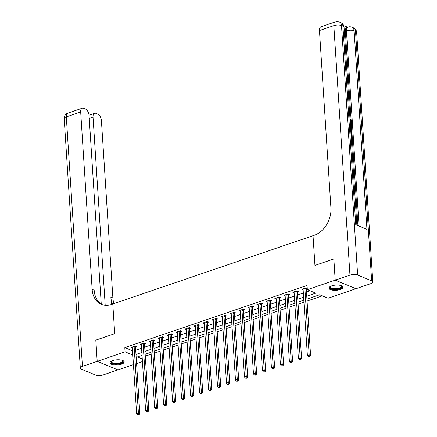 <?xml version="1.0" encoding="UTF-8"?>
<svg xmlns="http://www.w3.org/2000/svg" width="437" height="437" viewBox="0 0 437 437"><rect width="100%" height="100%" fill="white"/><g stroke="black" fill="none" stroke-linecap="round" stroke-linejoin="round"><path stroke-width="0.66" d="M112.73 360.574A7.123 2.595 -3.7 0 1 120.148 359.859A7.123 2.595 -3.7 0 1 124.206 361.923A7.123 2.595 -3.7 0 1 121.47 364.19A7.123 2.595 -3.7 0 1 114.057 364.9A7.123 2.595 -3.7 0 1 109.993 362.841A7.123 2.595 -3.7 0 1 112.73 360.574M331.661 285.891A7.123 2.595 -3.7 0 1 339.079 285.175A7.123 2.595 -3.7 0 1 343.138 287.24A7.123 2.595 -3.7 0 1 340.401 289.507A7.123 2.595 -3.7 0 1 332.989 290.217A7.123 2.595 -3.7 0 1 328.924 288.158A7.123 2.595 -3.7 0 1 331.661 285.891M355.92 288.704L328.061 298.236L319.66 294.762L306.938 299.105M145.281 356.068L151.147 354.254M154.277 353.183L160.133 351.184M163.269 350.119L169.124 348.12M172.254 347.049L178.11 345.055M181.24 343.985L187.096 341.991M190.226 340.92L196.082 338.921M199.217 337.856L205.073 335.856M208.203 334.791L214.059 332.792M217.189 331.721L223.045 329.727M226.175 328.657L232.031 326.658M235.166 325.592L241.022 323.593M244.152 322.528L250.008 320.529M253.138 319.458L258.994 317.464M262.129 316.393L267.985 314.394M271.115 313.329L276.971 311.33M280.101 310.265L285.956 308.265M289.086 307.195L294.942 305.201M298.078 304.13L303.933 302.131M307.064 301.066L322.315 295.86M145.526 356.171L145.565 360.492M142.435 361.557L136.579 363.557M133.449 364.627L117.941 369.915L97.211 361.344L125.069 351.84L132.826 355.046M306.747 296.21L315.738 293.14L307.331 289.665L307.058 285.427L124.796 347.601L132.553 350.807M135.716 350.217L141.572 348.218M144.702 347.147L150.557 345.154M153.693 344.083L159.549 342.084M162.679 341.018L168.535 339.019M171.665 337.954L177.52 335.955M180.65 334.884L186.506 332.89M189.642 331.82L195.497 329.82M198.627 328.755L204.483 326.756M207.613 325.691L213.469 323.691M216.599 322.621L222.455 320.627M225.59 319.556L231.446 317.557M234.576 316.492L240.432 314.493M243.562 313.427L249.418 311.428M252.553 310.357L258.409 308.364M261.539 307.293L267.395 305.299M270.525 304.228L276.381 302.229M279.511 301.164L285.366 299.165M288.502 298.094L294.358 296.1M297.488 295.03L303.344 293.036M306.474 291.965L309.991 290.763M307.238 288.212L306.124 287.754L301.809 289.223L303.131 289.769M306.353 288.731L307.255 288.425M297.368 291.796L298.537 291.397L297.138 290.818L292.823 292.287L294.145 292.834M288.382 294.86L289.551 294.462L288.152 293.882L283.837 295.352L285.159 295.898M279.396 297.925L280.565 297.526L279.161 296.947L274.851 298.422L276.168 298.968M270.405 300.995L271.574 300.596L270.175 300.017L265.86 301.486L267.182 302.033M261.419 304.059L262.588 303.66L261.189 303.081L256.874 304.551L258.196 305.097M252.433 307.124L253.602 306.725L252.198 306.146L247.888 307.615L249.21 308.161M243.447 310.188L244.616 309.789L243.212 309.21L238.897 310.685L240.219 311.231M234.456 313.258L235.625 312.859L234.227 312.28L229.911 313.75L231.233 314.296M225.47 316.322L226.639 315.924L225.241 315.345L220.925 316.814L222.247 317.36M216.484 319.387L217.653 318.988L216.249 318.409L211.94 319.879L213.261 320.425M207.493 322.451L208.668 322.053L207.264 321.474L202.948 322.948L204.27 323.495M198.507 325.521L199.676 325.117L198.278 324.538L193.962 326.013L195.284 326.559M189.521 328.586L190.69 328.187L189.292 327.608L184.977 329.077L186.299 329.624M180.536 331.65L181.705 331.251L180.301 330.672L175.991 332.142L177.307 332.688M171.544 334.715L172.713 334.316L171.315 333.737L167 335.212L168.321 335.758M162.559 337.779L163.728 337.38L162.329 336.801L158.014 338.276L159.336 338.822M153.573 340.849L154.742 340.45L153.338 339.871L149.028 341.341L150.35 341.887M144.587 343.914L145.756 343.515L144.352 342.936L140.037 344.405L141.359 344.951M135.596 346.978L136.765 346.579L135.366 346L131.051 347.475L132.373 348.021M97.211 361.344L95.84 340.133L114.713 333.693L112.79 303.994L314.323 235.248A22.828 17.07 -67.5 0 0 330.924 207.903L319.458 30.552A5.479 3.043 -108.8 0 1 321.048 26.755L335.43 21.85A5.479 3.043 71.2 0 0 333.835 25.646L319.458 30.552M335.228 280.15L355.958 288.72L370.696 283.695A5.479 1.999 176.3 0 0 372.805 281.952A5.479 1.999 176.3 0 0 371.652 280.833L357.646 275.042A5.479 1.999 176.3 0 0 349.966 275.124L335.228 280.15L333.857 258.939L314.946 265.39L333.857 258.966M333.819 258.95L335.195 280.166L355.926 288.731M124.796 347.601L125.069 351.84M307.331 289.665L335.195 280.166M314.946 265.39L313.029 235.69L314.946 265.39M135.989 354.456L141.845 352.462M144.975 351.392L150.836 349.392M153.966 348.327L159.822 346.328M162.952 345.263L168.808 343.264M171.938 342.193L177.793 340.199M180.929 339.128L186.785 337.129M189.915 336.064L195.771 334.065M198.901 332.999L204.756 331M207.886 329.93L213.742 327.936M216.878 326.865L222.733 324.866M225.863 323.801L231.719 321.801M234.849 320.736L240.705 318.737M243.835 317.666L249.696 315.672M252.826 314.602L258.682 312.602M261.812 311.537L267.668 309.538M270.798 308.473L276.654 306.474M279.789 305.403L285.645 303.409M288.775 302.338L294.631 300.339M297.761 299.274L303.617 297.275M142.036 355.357L137.398 356.936L142.265 358.952M303.802 300.17L297.947 302.169M294.817 303.24L288.961 305.234M285.831 306.304L279.975 308.298M276.845 309.369L270.989 311.368M267.854 312.433L261.998 314.432M258.868 315.503L253.012 317.497M249.882 318.568L244.026 320.561M240.896 321.632L235.035 323.631M231.905 324.696L226.049 326.696M222.919 327.761L217.063 329.76M213.933 330.831L208.078 332.825M204.942 333.895L199.086 335.895M195.956 336.96L190.1 338.959M186.97 340.024L181.115 342.024M177.985 343.094L172.129 345.088M168.993 346.159L163.138 348.158M160.008 349.223L154.152 351.222M151.022 352.288L145.166 354.287M304.955 288.152L304.928 288.273A0.912 0.683 -67.5 0 0 304.895 288.606L309.183 354.964L307.386 355.576L303.098 289.218A0.912 0.683 -67.5 0 0 303.021 288.917L302.983 288.824M306.556 287.928L306.326 288.852A0.912 0.683 -67.5 0 0 306.293 289.185L310.587 355.543L309.183 354.964L309.139 356.423L308.418 356.668L308.981 356.898L309.696 356.652L309.139 356.423M309.696 356.652L310.587 355.543M307.386 355.576L308.418 356.668M295.969 291.217L295.936 291.337A0.912 0.683 -67.5 0 0 295.909 291.67L300.197 358.029L298.4 358.64L294.106 292.282A0.912 0.683 -67.5 0 0 294.035 291.987L293.992 291.889M297.564 290.993L297.34 291.916A0.912 0.683 -67.5 0 0 297.307 292.249L301.601 358.608L300.197 358.029L300.148 359.487L299.432 359.733L300.711 359.722L300.148 359.487M300.711 359.722L301.601 358.608M298.4 358.64L299.432 359.733M286.978 294.281L286.951 294.401A0.912 0.683 -67.5 0 0 286.918 294.735L291.211 361.093L289.414 361.705L285.121 295.352A0.912 0.683 -67.5 0 0 285.05 295.051L285.006 294.953M288.578 294.063L288.349 294.98A0.912 0.683 -67.5 0 0 288.322 295.314L292.61 361.672L291.211 361.093L291.162 362.557L290.441 362.797L291.004 363.032L291.725 362.786L291.162 362.557M291.725 362.786L292.61 361.672M289.414 361.705L290.441 362.797M277.992 297.346L277.965 297.466A0.912 0.683 -67.5 0 0 277.932 297.805L282.226 364.158L280.423 364.775L276.135 298.416A0.912 0.683 -67.5 0 0 276.064 298.116L276.02 298.023M279.593 297.127L279.363 298.045A0.912 0.683 -67.5 0 0 279.33 298.384L283.624 364.737L282.226 364.158L282.176 365.622L281.455 365.867L282.018 366.097L282.734 365.851L282.176 365.622M282.734 365.851L283.624 364.737M280.423 364.775L281.455 365.867M269.006 300.416L268.974 300.536A0.912 0.683 -67.5 0 0 268.946 300.869L273.234 367.227L271.437 367.839L267.149 301.481A0.912 0.683 -67.5 0 0 267.073 301.18L267.029 301.088M270.607 300.192L270.377 301.115A0.912 0.683 -67.5 0 0 270.345 301.448L274.638 367.807L273.234 367.227L273.191 368.686L272.47 368.932L273.027 369.161L273.748 368.915L273.191 368.686M273.748 368.915L274.638 367.807M271.437 367.839L272.47 368.932M341.559 285.754A6.162 2.245 -3.7 0 1 341.592 285.776A6.162 2.245 -3.7 0 1 336.834 289.201A6.162 2.245 -3.7 0 1 330.274 286.508A6.162 2.245 -3.7 0 1 330.301 286.481M330.427 286.415A5.708 2.081 176.3 0 0 330.263 286.962A5.708 2.081 176.3 0 0 336.747 288.617A5.708 2.081 176.3 0 0 341.658 286.23A5.708 2.081 176.3 0 0 341.428 285.7M328.985 287.748A7.079 2.578 176.3 0 0 336.96 289.523A7.079 2.578 176.3 0 0 343.029 286.841M122.628 360.438A6.162 2.245 -3.7 0 1 122.66 360.459A6.162 2.245 -3.7 0 1 122.759 362.229A6.162 2.245 -3.7 0 1 114.762 363.917A6.162 2.245 -3.7 0 1 111.342 361.191A6.162 2.245 -3.7 0 1 111.353 361.175A6.162 2.245 -3.7 0 1 111.369 361.164M111.495 361.099A5.708 2.081 176.3 0 0 111.337 361.645A5.708 2.081 176.3 0 0 116.007 363.387A5.708 2.081 176.3 0 0 122.311 361.765A5.708 2.081 176.3 0 0 122.726 360.907A5.708 2.081 176.3 0 0 122.497 360.383M110.053 362.431A7.079 2.578 176.3 0 0 116.16 364.316A7.079 2.578 176.3 0 0 123.605 362.306A7.079 2.578 176.3 0 0 124.097 361.525M350.157 121.475L350.048 119.798M350.283 123.425L351.353 123.212L351.403 123.977L350.408 124.13L350.545 126.298L351.621 127.304L351.67 128.068L351.091 128.265L350.561 127.746M351.403 123.977L350.414 124.234M351.097 135.983L351.823 136.284L351.627 133.28L352.014 133.443L352.255 137.163L351.173 137.147M351.217 136.033L351.053 133.476L351.627 133.28M357.936 225.607L352.217 137.174M351.971 133.422L351.911 132.477M351.747 129.898L351.627 128.079M351.572 127.265L351.364 123.988M351.31 123.223L351.201 121.459M351.091 119.76L345.361 31.224A5.479 3.043 -108.8 0 1 346.956 27.427L348.032 27.061A5.479 3.043 71.2 0 0 346.443 30.858L345.361 31.224M347.623 27.203L343.684 25.575M350.572 127.921L351.834 130.636L351.954 132.46L350.867 132.449M349.966 275.124L333.835 25.646A5.479 1.999 -3.7 0 1 341.51 25.564L342.914 26.144L355.751 224.705L366.96 229.338L354.117 30.776L355.516 31.355A5.479 1.999 -3.7 0 1 356.674 32.475L372.805 281.952M352.255 137.163L351.14 136.699M351.954 132.46L350.84 132.001M350.791 131.286L351.517 131.586L351.452 130.532L350.621 128.647M350.916 131.335L350.561 129.428M351.452 130.532L350.873 130.729M351.135 129.232L350.671 129.39M351.67 128.068L350.512 126.938M350.168 121.644L350.845 120.497L350.266 120.694M350.845 120.497L349.911 118.722M349.95 118.28L351.228 120.59L350.589 122.305L350.217 122.36M97.172 361.355L95.801 340.144L114.713 333.693L112.79 303.994L111.495 304.436A22.828 17.07 112.5 0 1 101.4 304.316A22.828 17.07 112.5 0 1 92.147 289.354L80.681 112.003L66.304 116.908L82.435 366.386L97.172 361.355L117.903 369.899M105.202 305.244L93.037 117.111A5.479 3.043 71.2 0 1 94.627 113.314A5.479 3.043 71.2 0 1 96.069 113.407L97.719 114.09A5.479 3.043 71.2 0 1 101.411 120.574L112.883 297.925A22.828 17.07 112.5 0 0 113.975 303.589M112.473 304.103A22.828 17.07 112.5 0 1 110.861 297.089L111.342 304.485M82.435 366.386A5.479 1.999 176.3 0 0 80.326 368.129A5.479 1.999 176.3 0 0 81.484 369.249L95.49 375.039A5.479 1.999 176.3 0 0 103.165 374.957L117.903 369.926M101.247 303.999L89.055 115.466A5.479 3.043 71.2 0 0 85.368 108.982L83.713 108.3A5.479 3.043 71.2 0 0 82.276 108.207A5.479 3.043 71.2 0 0 80.681 112.003M102.427 304.693A22.828 17.07 112.5 0 1 94.168 290.184L92.147 289.354M260.02 303.48L259.988 303.6A0.912 0.683 -67.5 0 0 259.955 303.933L264.248 370.292L262.451 370.904L258.158 304.545A0.912 0.683 -67.5 0 0 258.087 304.25L258.043 304.152M261.616 303.256L261.392 304.179A0.912 0.683 -67.5 0 0 261.359 304.513L265.647 370.871L264.248 370.292L264.199 371.75L263.484 371.996L264.762 371.985L264.199 371.75M264.762 371.985L265.647 370.871M262.451 370.904L263.484 371.996M251.029 306.545L251.002 306.665A0.912 0.683 -67.5 0 0 250.969 306.998L255.263 373.356L253.465 373.968L249.172 307.615A0.912 0.683 -67.5 0 0 249.101 307.315L249.057 307.216M252.63 306.326L252.4 307.244A0.912 0.683 -67.5 0 0 252.373 307.577L256.661 373.935L255.263 373.356L255.213 374.82L254.492 375.061L255.055 375.296L255.776 375.05L255.213 374.82M255.776 375.05L256.661 373.935M253.465 373.968L254.492 375.061M242.043 309.609L242.016 309.729A0.912 0.683 -67.5 0 0 241.983 310.068L246.271 376.421L244.474 377.038L240.186 310.68A0.912 0.683 -67.5 0 0 240.115 310.379L240.071 310.286M243.644 309.391L243.414 310.308A0.912 0.683 -67.5 0 0 243.382 310.647L247.675 377L246.271 376.421L246.228 377.885L245.507 378.131L246.069 378.36L246.785 378.114L246.228 377.885M246.785 378.114L247.675 377M244.474 377.038L245.507 378.131M233.058 312.679L233.025 312.799A0.912 0.683 -67.5 0 0 232.997 313.132L237.286 379.491L235.488 380.103L231.2 313.744A0.912 0.683 -67.5 0 0 231.124 313.444L231.08 313.351M234.658 312.455L234.429 313.378A0.912 0.683 -67.5 0 0 234.396 313.711L238.689 380.07L237.286 379.491L237.236 380.949L236.521 381.195L237.799 381.179L237.236 380.949M237.799 381.179L238.689 380.07M235.488 380.103L236.521 381.195M224.072 315.743L224.039 315.864A0.912 0.683 -67.5 0 0 224.006 316.197L228.3 382.555L226.503 383.167L222.209 316.809A0.912 0.683 -67.5 0 0 222.138 316.508L222.094 316.415M225.667 315.519L225.443 316.443A0.912 0.683 -67.5 0 0 225.41 316.776L229.698 383.134L228.3 382.555L228.251 384.014L227.535 384.26L228.813 384.249L228.251 384.014M228.813 384.249L229.698 383.134M226.503 383.167L227.535 384.26M215.08 318.808L215.053 318.928A0.912 0.683 -67.5 0 0 215.02 319.261L219.314 385.62L217.517 386.232L213.223 319.873A0.912 0.683 -67.5 0 0 213.152 319.578L213.109 319.48M216.681 318.584L216.452 319.507A0.912 0.683 -67.5 0 0 216.419 319.84L220.712 386.199L219.314 385.62L219.265 387.084L218.544 387.324L219.106 387.559L219.822 387.313L219.265 387.084M219.822 387.313L220.712 386.199M217.517 386.232L218.544 387.324M206.095 321.872L206.067 321.993A0.912 0.683 -67.5 0 0 206.035 322.326L210.323 388.684L208.525 389.301L204.237 322.943A0.912 0.683 -67.5 0 0 204.161 322.643L204.117 322.55M207.695 321.654L207.466 322.572A0.912 0.683 -67.5 0 0 207.433 322.905L211.727 389.263L210.323 388.684L210.279 390.148L209.558 390.394L210.121 390.623L210.836 390.378L210.279 390.148M210.836 390.378L211.727 389.263M208.525 389.301L209.558 390.394M197.109 324.942L197.076 325.057A0.912 0.683 -67.5 0 0 197.049 325.396L201.337 391.754L199.54 392.366L195.246 326.007A0.912 0.683 -67.5 0 0 195.175 325.707L195.131 325.614M198.704 324.718L198.48 325.636A0.912 0.683 -67.5 0 0 198.447 325.975L202.741 392.333L201.337 391.754L201.288 393.213L200.572 393.458L201.85 393.442L201.288 393.213M201.85 393.442L202.741 392.333M199.54 392.366L200.572 393.458M188.118 328.007L188.09 328.127A0.912 0.683 -67.5 0 0 188.057 328.46L192.351 394.819L190.554 395.43L186.26 329.072A0.912 0.683 -67.5 0 0 186.189 328.771L186.146 328.679M189.718 327.783L189.489 328.706A0.912 0.683 -67.5 0 0 189.461 329.039L193.749 395.398L192.351 394.819L192.302 396.277L191.581 396.523L192.143 396.758L192.864 396.512L192.302 396.277M192.864 396.512L193.749 395.398M190.554 395.43L191.581 396.523M179.132 331.071L179.104 331.191A0.912 0.683 -67.5 0 0 179.072 331.525L183.365 397.883L181.563 398.495L177.275 332.136A0.912 0.683 -67.5 0 0 177.203 331.841L177.16 331.743M180.732 330.847L180.503 331.77A0.912 0.683 -67.5 0 0 180.47 332.104L184.764 398.462L183.365 397.883L183.316 399.342L182.595 399.587L183.158 399.822L183.873 399.576L183.316 399.342M183.873 399.576L184.764 398.462M181.563 398.495L182.595 399.587M170.146 334.136L170.113 334.256A0.912 0.683 -67.5 0 0 170.086 334.589L174.374 400.947L172.577 401.565L168.289 335.206A0.912 0.683 -67.5 0 0 168.212 334.906L168.169 334.813M171.746 333.917L171.517 334.835A0.912 0.683 -67.5 0 0 171.484 335.168L175.778 401.527L174.374 400.947L174.33 402.411L173.609 402.657L174.887 402.641L174.33 402.411M174.887 402.641L175.778 401.527M172.577 401.565L173.609 402.657M161.16 337.2L161.127 337.32A0.912 0.683 -67.5 0 0 161.095 337.659L165.388 404.017L163.591 404.629L159.297 338.271A0.912 0.683 -67.5 0 0 159.226 337.97L159.183 337.877M162.755 336.982L162.531 337.899A0.912 0.683 -67.5 0 0 162.498 338.238L166.787 404.596L165.388 404.017L165.339 405.476L164.623 405.722L165.902 405.705L165.339 405.476M165.902 405.705L166.787 404.596M163.591 404.629L164.623 405.722M152.169 340.27L152.142 340.39A0.912 0.683 -67.5 0 0 152.109 340.723L156.402 407.082L154.605 407.694L150.312 341.335A0.912 0.683 -67.5 0 0 150.241 341.035L150.197 340.942M153.769 340.046L153.54 340.969A0.912 0.683 -67.5 0 0 153.513 341.302L157.801 407.661L156.402 407.082L156.353 408.54L155.632 408.786L156.916 408.775L156.353 408.54M156.916 408.775L157.801 407.661M154.605 407.694L155.632 408.786M143.183 343.335L143.156 343.455A0.912 0.683 -67.5 0 0 143.123 343.788L147.411 410.146L145.614 410.758L141.326 344.4A0.912 0.683 -67.5 0 0 141.255 344.105L141.211 344.006M144.784 343.111L144.554 344.034A0.912 0.683 -67.5 0 0 144.521 344.367L148.815 410.725L147.411 410.146L147.367 411.605L146.646 411.851L147.209 412.086L147.925 411.84L147.367 411.605M147.925 411.84L148.815 410.725M145.614 410.758L146.646 411.851M134.197 346.399L134.164 346.519A0.912 0.683 -67.5 0 0 134.137 346.852L138.425 413.211L136.628 413.828L132.34 347.47A0.912 0.683 -67.5 0 0 132.264 347.169L132.22 347.076M135.798 346.18L135.568 347.098A0.912 0.683 -67.5 0 0 135.536 347.431L139.829 413.79L138.425 413.211L138.376 414.675L137.66 414.921L138.939 414.904L138.376 414.675M138.939 414.904L139.829 413.79M136.628 413.828L137.66 414.921M304.928 288.273L306.326 288.852M304.895 288.606L306.293 289.185M295.936 291.337L297.34 291.916M295.909 291.67L297.307 292.249M286.951 294.401L288.349 294.98M286.918 294.735L288.322 295.314M277.965 297.466L279.363 298.045M277.932 297.805L279.33 298.384M268.974 300.536L270.377 301.115M268.946 300.869L270.345 301.448M371.652 280.833L355.516 31.355A5.479 4.097 -67.5 0 0 353.298 27.76L351.894 27.181A5.479 4.097 112.5 0 1 354.117 30.776A5.479 1.999 -3.7 0 0 346.443 30.858L359.067 226.076M356.865 225.164L344.066 27.263A5.479 1.999 -3.7 0 0 342.914 26.144A5.479 4.097 -67.5 0 0 340.691 22.549L339.292 21.97A5.479 4.097 112.5 0 1 341.51 25.564L357.646 275.042M110.861 297.089L112.883 297.925M93.037 117.111L89.246 118.405M66.304 116.908A5.479 3.043 -108.8 0 1 67.893 113.112A5.479 5.479 0 0 0 64.195 118.651A5.479 1.999 -3.7 0 1 66.304 116.908M259.988 303.6L261.392 304.179M259.955 303.933L261.359 304.513M251.002 306.665L252.4 307.244M250.969 306.998L252.373 307.577M242.016 309.729L243.414 310.308M241.983 310.068L243.382 310.647M233.025 312.799L234.429 313.378M232.997 313.132L234.396 313.711M224.039 315.864L225.443 316.443M224.006 316.197L225.41 316.776M215.053 318.928L216.452 319.507M215.02 319.261L216.419 319.84M206.067 321.993L207.466 322.572M206.035 322.326L207.433 322.905M197.076 325.057L198.48 325.636M197.049 325.396L198.447 325.975M188.09 328.127L189.489 328.706M188.057 328.46L189.461 329.039M179.104 331.191L180.503 331.77M179.072 331.525L180.47 332.104M170.113 334.256L171.517 334.835M170.086 334.589L171.484 335.168M161.127 337.32L162.531 337.899M161.095 337.659L162.498 338.238M152.142 340.39L153.54 340.969M152.109 340.723L153.513 341.302M143.156 343.455L144.554 344.034M143.123 343.788L144.521 344.367M134.164 346.519L135.568 347.098M134.137 346.852L135.536 347.431M344.066 27.263A5.479 5.479 0 0 0 340.691 22.549M339.292 21.97A5.479 5.479 0 0 0 335.43 21.85M356.674 32.475A5.479 5.479 0 0 0 353.298 27.76M351.894 27.181A5.479 5.479 0 0 0 348.032 27.061M350.015 122.502L350.589 122.305M94.627 113.314L89.039 115.221M82.276 108.207L67.893 113.112M64.195 118.651L80.326 368.129"/></g></svg>
